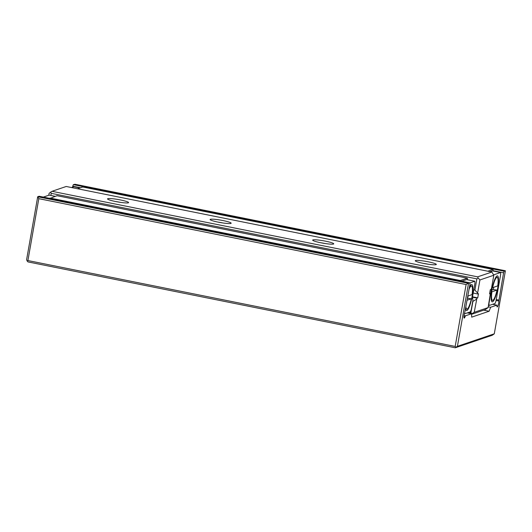 <?xml version="1.0" encoding="UTF-8"?>
<svg xmlns="http://www.w3.org/2000/svg" width="532" height="532" viewBox="0 0 532 532"><rect width="100%" height="100%" fill="white"/><g stroke="black" fill="none" stroke-linecap="round" stroke-linejoin="round"><path stroke-width="0.8" d="M436.041 264.657A10.687 1.224 -170 0 1 425.101 263.712A10.687 1.224 -170 0 1 415.312 260.886A10.687 1.224 -170 0 1 415.532 260.534A10.687 1.224 -170 0 1 427.675 261.704A10.687 1.224 -170 0 1 436.213 264.577A10.687 1.224 -170 0 1 436.041 264.657M333.471 244.042A10.687 1.224 -170 0 1 322.525 243.091A10.687 1.224 -170 0 1 312.736 240.271A10.687 1.224 -170 0 1 312.956 239.912A10.687 1.224 -170 0 1 325.099 241.089A10.687 1.224 -170 0 1 333.637 243.955A10.687 1.224 -170 0 1 333.471 244.042M230.895 223.42A10.687 1.224 -170 0 1 219.949 222.476A10.687 1.224 -170 0 1 210.16 219.656A10.687 1.224 -170 0 1 210.379 219.297A10.687 1.224 -170 0 1 222.529 220.467A10.687 1.224 -170 0 1 231.068 223.34A10.687 1.224 -170 0 1 230.895 223.42M128.318 202.805A10.687 1.224 -170 0 1 117.373 201.861A10.687 1.224 -170 0 1 107.584 199.041A10.687 1.224 -170 0 1 107.803 198.682A10.687 1.224 -170 0 1 119.953 199.852A10.687 1.224 -170 0 1 128.491 202.725A10.687 1.224 -170 0 1 128.318 202.805M489.626 293.445L490.358 293.598L489.553 293.87L490.291 289.687L491.096 289.415L491.502 288.324L493.809 275.243L479.924 279.952L477.616 293.032L474.903 290.08L476.878 278.881L51.232 193.329L50.859 195.457M51.99 191.301L477.63 276.853L491.861 272.032L66.214 186.479L51.99 191.301L50.686 192.132L51.232 193.329M473.766 289.854L474.903 290.08M473.201 293.065L477.663 293.963L477.616 293.032M472.536 296.829L477.736 297.873L478.474 293.691L477.663 293.963M472.463 297.248L476.931 298.146L474.218 312.317L488.103 307.609L490.358 293.598M477.736 297.873L476.931 298.146M472.689 301.511L476.526 299.23M468.892 312.344L470.906 312.75L472.882 301.551M488.103 307.609L485.224 309.664L471.552 314.299M48.778 195.251L49.11 193.362L50.686 192.132M491.861 272.032L493.809 275.243M476.878 278.881L478.175 278.05L477.63 276.853M471.538 314.066L471.877 313.8L470.906 312.75M120.279 202.34A8.545 0.978 10 0 0 115.431 201.488M222.855 222.955A8.545 0.978 10 0 0 218.007 222.103M325.431 243.576A8.545 0.978 10 0 0 320.577 242.718M428.007 264.191A8.545 0.978 10 0 0 423.153 263.333M474.218 312.317L471.877 313.8M479.924 279.952L478.175 278.05M497.746 287.859A13.247 2.687 101.4 0 0 496.835 276.035A13.247 2.687 101.4 0 0 491.907 289.84A13.247 2.687 101.4 0 0 491.728 301.451A13.247 2.687 101.4 0 0 497.746 287.859M469.423 287.34A13.247 2.687 -78.6 0 1 471.166 284.733A13.247 2.687 -78.6 0 1 472.077 296.563A13.247 2.687 -78.6 0 1 466.052 310.149A13.247 2.687 -78.6 0 1 465.626 308.866M468.526 283.303L457.414 346.312L494.288 333.817L492.286 335.24L455.259 347.782L455.937 347.25L455.186 346.432L466.099 284.547L468.12 283.263L469.909 282.831L469.982 284.181L464.762 312.557A3.418 0.692 101.4 0 0 464.123 314.997A3.418 0.692 101.4 0 0 464.203 318.089A3.418 0.692 101.4 0 0 464.988 316.926L465.407 315.808L471.518 313.74L471.698 317.139L489.127 311.233L490.61 307.27L496.875 305.149L496.921 306.106A3.418 0.692 101.4 0 0 497.201 306.911A3.418 0.692 101.4 0 0 498.291 304.789A3.418 0.692 101.4 0 0 498.823 301.012L503.578 272.803L504.163 271.227L505.147 270.715L74.992 184.258L73.35 184.637L504.163 271.227M491.874 290.046L493.29 289.568L497.008 290.08A11.751 2.381 101.4 0 1 492.512 300.374A11.751 2.381 101.4 0 1 491.914 291.802L497.008 290.08M491.535 288.158L488.974 303.572L489.081 305.501L495.106 303.459L495.95 301.212L500.665 274.445L500.565 272.517L492.359 270.868L490.012 271.666M487.831 271.227L493.024 269.465L493.104 271.021M469.104 289.155A11.751 2.381 -78.6 0 1 471.472 286.03A11.751 2.381 -78.6 0 1 472.07 294.595L467.894 296.011M467.488 298.306L471.332 298.778A11.751 2.381 -78.6 0 1 466.837 309.072A11.751 2.381 -78.6 0 1 465.952 307.05M471.332 298.778L467.156 300.194M464.356 313.88L470.428 311.825L471.266 309.571L472.888 300.374L472.782 298.445L472.217 298.632L474.95 283.164L474.843 281.235L466.637 279.586L461.836 281.209M469.916 282.904L474.843 281.235M79.873 187.962L73.855 186.752L71.507 187.543M467.435 279.746L467.349 278.163L57.05 195.696L49.948 198.423M488.25 306.798L490.61 307.27M492.639 304.297L496.875 305.149M464.037 315.536L465.407 315.808M467.282 312.889L471.518 313.74M27.218 261.079L26.6 259.722L37.712 196.714L38.809 198.669L27.903 260.554L27.218 261.079L27.97 261.904L455.259 347.782M483.781 310.156L489.127 311.233M496.243 299.549L498.77 300.055M72.591 187.178L72.764 186.207L80.472 187.756M493.091 270.695L503.578 272.803M72.764 186.207L73.35 184.637M27.903 260.554L455.186 346.432M38.809 198.669L466.099 284.547M37.965 196.8L468.12 283.263M37.712 196.714L39.095 196.242L469.909 282.831M494.288 333.817L505.4 270.808M457.414 346.312L455.937 347.25M50.088 198.057L460.386 280.524L460.247 280.889M467.349 278.163L460.386 280.524M77.532 188.754L82.726 186.998L493.024 269.465M55.188 196.328L49.17 195.118L43.331 197.093M467.621 298.266A9.829 1.995 101.4 0 0 468.074 295.952M500.565 272.517L493.636 274.864M489.081 305.501L488.496 305.388M492.353 287.566L492.652 287.626A11.751 2.381 101.4 0 1 497.141 277.325A11.751 2.381 101.4 0 1 497.746 285.897L492.652 287.626M493.29 289.568A9.829 1.995 101.4 0 0 493.749 287.253M472.27 298.339L472.782 298.445M463.924 316.713L464.988 316.926M496.083 300.46L498.823 301.012M491.295 300.128L492.512 300.374M470.255 285.784L471.472 286.03M465.633 308.833L466.837 309.072M495.93 277.086L497.141 277.325"/></g></svg>
